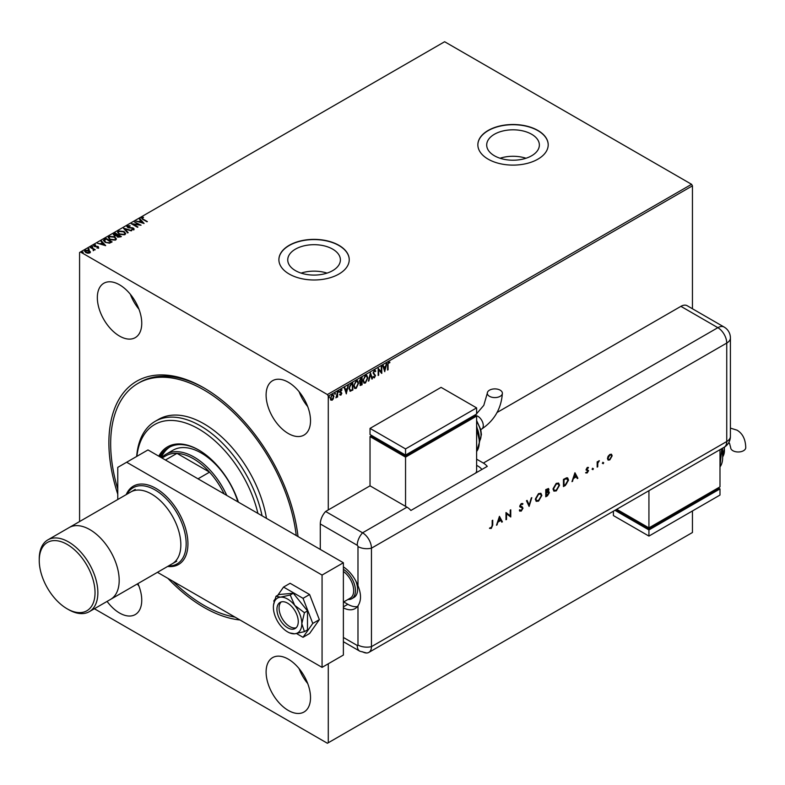 <?xml version="1.0" encoding="UTF-8"?>
<svg xmlns="http://www.w3.org/2000/svg" width="785" height="785" viewBox="0 0 785 785"><rect width="100%" height="100%" fill="white"/><g stroke="black" fill="none" stroke-linecap="round" stroke-linejoin="round"><path stroke-width="1.18" d="M239.984 619.983A134.412 77.597 60 0 1 203.923 607.374A134.412 77.597 60 0 1 167.872 578.349M117.77 494.207A134.412 77.597 60 0 1 203.923 387.878A134.412 77.597 60 0 1 203.933 387.888L203.923 387.878M204.826 388.408A131.9 76.155 -120 0 0 139.759 382.373L137.983 383.404A131.9 76.155 60 0 1 203.923 389.939A131.9 76.155 60 0 1 296.239 535.537M531.651 134.264A26.327 15.2 0 0 0 502.959 130.967A26.327 15.2 0 0 0 486.7 145.009A26.327 15.2 0 0 0 494.413 155.764A26.327 15.2 0 0 0 523.104 159.061A26.327 15.2 0 0 0 539.364 145.009A26.327 15.2 0 0 0 531.651 134.264M525.989 158.246A26.327 15.2 0 0 0 500.065 158.246M332.683 249.139A26.327 15.2 0 0 0 303.991 245.842A26.327 15.2 0 0 0 287.742 259.884A26.327 15.2 0 0 0 295.454 270.629A26.327 15.2 0 0 0 324.146 273.926A26.327 15.2 0 0 0 340.396 259.884A26.327 15.2 0 0 0 332.683 249.139M327.031 273.111A26.327 15.2 0 0 0 301.106 273.111M338.934 245.322A35.168 20.302 0 0 0 300.606 240.916A35.168 20.302 0 0 0 278.891 259.678A35.168 20.302 0 0 0 289.194 274.034A35.168 20.302 0 0 0 327.531 278.439A35.168 20.302 0 0 0 349.237 259.678A35.168 20.302 0 0 0 338.934 245.322M349.237 259.786A35.168 20.302 0 0 0 338.934 245.528A35.168 20.302 0 0 0 300.694 241.103A35.168 20.302 0 0 0 278.901 259.786M537.902 130.447A35.168 20.302 0 0 0 499.574 126.051A35.168 20.302 0 0 0 477.859 144.813A35.168 20.302 0 0 0 488.162 159.169A35.168 20.302 0 0 0 526.49 163.565A35.168 20.302 0 0 0 548.205 144.813A35.168 20.302 0 0 0 537.902 130.447M548.205 144.911A35.168 20.302 0 0 0 537.902 130.653A35.168 20.302 0 0 0 499.652 126.238A35.168 20.302 0 0 0 477.859 144.911M119.546 284.808A31.4 18.133 -120 0 0 103.846 283.248A31.4 18.133 -120 0 0 99.028 308.417A31.4 18.133 -120 0 0 119.546 336.088A31.4 18.133 -120 0 0 135.246 337.648A31.4 18.133 -120 0 0 140.064 312.479A31.4 18.133 -120 0 0 119.546 284.808M130.339 294.267A31.4 18.133 -120 0 0 138.955 309.192M107.084 601.398A31.4 18.133 -120 0 0 119.546 613.016A31.4 18.133 -120 0 0 135.246 614.567A31.4 18.133 -120 0 0 137.924 583.598M137.287 583.971A31.4 18.133 -120 0 0 138.955 586.11M288.311 659.164A31.4 18.133 -120 0 0 272.611 657.614A31.4 18.133 -120 0 0 267.793 682.773A31.4 18.133 -120 0 0 288.311 710.445A31.4 18.133 -120 0 0 304.011 712.005A31.4 18.133 -120 0 0 308.829 686.836A31.4 18.133 -120 0 0 288.311 659.164M299.105 668.634A31.4 18.133 -120 0 0 307.72 683.549M288.311 382.246A31.4 18.133 -120 0 0 272.611 380.686A31.4 18.133 -120 0 0 267.793 405.855A31.4 18.133 -120 0 0 288.311 433.526A31.4 18.133 -120 0 0 304.011 435.076A31.4 18.133 -120 0 0 308.829 409.917A31.4 18.133 -120 0 0 288.311 382.246M299.105 391.705A31.4 18.133 -120 0 0 307.72 406.62M79.579 521.554L79.579 252.495L80.462 251.985L327.394 394.551L691.565 184.298L692.448 185.829L692.448 308.76M328.277 663.776L328.277 742.757L327.394 743.267L94.377 608.738M333.478 398.584L332.183 400.193L330.897 400.075L330.436 398.476L332.183 394.767L333.223 394.669L333.939 396.454L332.183 400.193M337.609 391.725L337.609 396.974L337.128 397.249L337.128 396.474L335.931 397.858L337.609 391.725M341.72 390.459L340.7 390.086L341.357 390.253L340.7 390.086L340.121 391.264L341.475 393.049L340.916 395.149L339.993 394.943L340.886 394.531L341.239 393.148L339.993 391.774L341.004 389.674L341.985 389.811L340.474 391.47L341.828 393.256L340.916 395.149L339.993 394.943M340.278 394.325L340.886 394.531M341.239 393.148L340.15 392.49M341.004 389.674L341.985 389.811L341.387 390.204M340.739 391.941L341.318 392.323M352.475 383.139L352.475 389.909L350.414 391.254L349.001 388.644L351.386 383.777L352.828 382.943L352.828 390.116L349.875 391.126M359.667 382.246L360.344 382.472L359.363 381.206L360.835 378.321L362.081 377.595L362.081 384.778L360.197 385.494L360.344 382.472L359.824 382.383M370.451 372.767L372.443 378.792L371.923 379.096L370.412 374.524L368.371 381.147L370.451 372.767M381.284 366.507L381.765 366.232L381.765 373.415L378.655 369.853L378.184 375.485L378.184 368.302L381.284 371.854L381.284 366.507M388.065 364.996L388.065 369.774L387.584 370.049L387.584 365.202L388.722 362.032L389.9 362.179L389.654 362.876L388.732 362.768L387.712 364.799L388.065 369.774M388.722 362.032L389.9 362.179L389.654 362.876M692.448 185.829L328.277 396.091L328.277 509.936M328.277 742.757L692.448 532.505L692.448 510.966M384.797 371.658L382.727 365.682L383.247 365.378L383.885 367.311L385.631 366.301L386.789 363.337L384.679 371.599M374.386 370.304L375.789 371.07L375.397 371.658L374.425 371.02L373.552 372.738L375.465 375.554L374.357 377.87L373.16 377.349L373.532 376.692L374.366 377.134L374.995 375.858L373.081 373.012L374.386 370.304L375.201 370.245M375.397 371.658L374.072 370.814L373.552 372.738M373.199 372.532L375.112 375.348L374.357 377.87L373.16 377.349M373.532 376.692L374.366 377.134M367.822 377.84L365.457 383.011L364.014 383.139L363.033 380.637L365.417 375.485L366.83 375.377L367.822 377.84L365.457 383.011M358.568 383.178L356.213 388.349L354.771 388.477L353.79 385.975L356.174 380.823L357.587 380.715L358.568 383.178L356.213 388.349M346.371 393.844L344.301 387.859L344.821 387.564L345.459 389.497L347.205 388.487L348.363 385.513L346.254 393.776M338.364 390.783L339.12 391.362L338.718 392.186L338.718 390.989M338.767 391.156L338.718 392.186L338.325 391.823M334.704 392.902L335.45 393.481L335.058 394.305L335.058 393.108M335.097 393.275L335.058 394.305L334.655 393.933M328.719 396.356L329.474 396.925L329.072 397.76L329.072 396.562M329.121 396.719L329.072 397.76L328.679 397.387M84.594 251.259L85.172 250.611L89.274 250.945L90.422 252.142L89.882 252.917L87.841 253.221L85.761 252.564L84.574 251.053L85.172 250.199L89.274 250.533L90.471 252.054M90.677 247.118L95.221 249.738L94.072 249.63L93.474 250.66L93.209 249.218L90.197 247.393L90.677 247.118L94.867 249.944M93.219 250.66L93.209 249.218M98.616 247.874L97.046 248.031L98.027 247.569L97.88 246.941L94.298 246.451L94.004 245.106L95.593 244.891L94.612 245.401L94.759 246.156L98.331 246.657L98.616 248.286M96.938 248.05L98.027 247.972L97.88 246.941M93.641 245.607L95.593 245.303M94.612 245.401L94.759 246.569L95.309 246.343M104.454 239.16L105.906 238.326L112.118 241.917L109.478 243.183L105.112 242.28L103.443 240.357L105.906 238.326M115.15 232.988L121.371 236.579L117.514 237.021L116.779 235.922L114.208 235.569L113.903 233.704L115.15 232.988L121.008 236.785M113.334 234.47L115.15 233.4M123.52 228.15L131.733 230.594L124.982 229.043L128.19 232.635L127.661 232.939L123.52 228.288M134.363 221.89L141.055 225.207L133.313 224.324L137.944 227.002L137.473 227.277L131.252 223.686L138.984 224.569L134.363 221.89M142.281 217.877L143.213 219.182L147.354 221.576L142.674 219.427L141.634 217.514L143.527 217.249L142.134 218.407M141.212 218.083L143.527 217.249M80.462 251.985L444.634 41.733L691.565 184.298M144.087 223.46L135.795 221.066L138.945 221.547L140.692 220.536L139.338 219.025L139.858 218.721L144.087 223.46M126.885 226.649L127.307 225.786L130.065 225.766L127.975 226.129L128.161 227.248L133.47 228.101L133.803 229.573L131.556 229.662L133.175 229.21L133.018 228.386L127.67 227.513L127.307 225.786L126.856 226.433M127.975 226.129L128.161 227.65L128.926 227.503M134.196 228.994L133.803 229.573M131.546 229.632L133.175 229.612L133.018 228.386M123.971 231.447L125.678 233.557L124.903 234.715L119.222 234.234L117.544 232.115L118.329 230.967L123.971 231.447L125.659 233.763M114.728 236.785L116.425 238.905L115.66 240.053L109.969 239.572L108.291 237.453L109.086 236.305L114.728 236.785L116.415 239.101M105.661 245.646L97.369 243.252L100.529 243.733L102.276 242.722L100.922 241.201L101.442 240.907L105.661 245.646M91.835 247.363L92.63 246.49L92.748 247.02L91.717 246.421L92.748 247.02M88.165 249.483L88.96 248.609L89.088 249.139L88.048 248.541L89.088 249.139M82.189 252.937L82.984 252.063L83.102 252.593L82.072 251.995L83.102 252.593M203.933 387.888A134.412 77.597 60 0 1 298.025 536.567M328.277 396.091L327.394 394.551M142.281 218.289L143.213 219.594L147.001 221.782M136.315 221.174L138.945 221.547M138.945 221.959L140.692 220.536M139.583 219.29L139.858 218.721M139.858 219.133L143.675 223.411M139.789 221.802L142.546 223.028L141.123 221.027L139.789 221.802L142.546 222.616M134.843 222.027L140.309 225.187M137.591 227.208L133.313 224.324M131.988 224.118L138.984 224.569M127.307 226.198L130.065 226.168M127.975 226.541L128.161 227.65L127.975 226.541M128.926 227.915L132.273 227.689M132.273 228.101L133.47 228.101M133.47 228.513L133.803 229.985M133.175 229.612L133.018 228.798L133.175 229.612M123.853 228.661L131.262 230.868M127.945 232.782L124.982 229.043M117.554 232.321L118.329 230.967M118.329 231.379L123.971 231.86M118.358 232.497L119.693 234.362L124.246 234.774L124.844 233.616M119.693 233.959L124.246 234.362L124.864 233.42L123.49 231.732L118.986 231.32L118.339 232.301L119.693 234.362M113.364 234.676L113.903 234.116M114.767 233.95L114.679 235.706L114.767 234.352L114.679 235.706L117.622 235.372L115.307 233.626L114.679 235.294L117.622 234.96M118.015 235.471L117.985 237.148L118.015 235.883L117.985 237.148L120.252 236.893L118.26 235.333L117.985 236.736L120.252 236.481M108.31 237.659L109.086 236.305M109.086 236.717L114.728 237.198M109.115 237.835L110.45 239.7L115.002 240.112L115.591 238.954M110.45 239.297L115.002 239.7L115.611 238.768L114.247 237.07L109.743 236.668L109.086 237.639L110.45 239.7M105.906 238.738L111.764 242.123M103.463 240.563L104.454 239.572M104.425 240.504L105.582 242.418L109.144 243.105L111.009 242.231L106.063 238.974L104.326 240.73M109.144 243.105L111.009 241.819M105.582 242.418L109.144 242.693M104.425 240.092L105.582 242.006M97.899 243.36L100.529 243.733M100.529 244.145L102.276 242.722M101.157 241.476L101.442 240.907M101.442 241.309L105.249 245.587M101.373 243.978L104.13 245.205L102.707 243.213L101.373 243.978L104.13 244.802M98.027 247.972L97.88 247.353L98.027 247.972M94.612 245.803L94.759 246.569L94.612 245.803M95.309 246.755L96.28 246.313M96.28 246.725L97.477 246.343M97.477 246.755L98.331 247.069M92.63 246.902L92.748 247.432M93.513 250.582L93.209 249.63L93.513 250.582M88.96 249.022L89.088 249.551M85.349 251.357L85.732 250.523L86.242 252.279L89.696 252.191M85.732 250.935L86.242 252.691L89.323 253.005L89.725 252.397M89.323 253.005L88.793 250.807L85.732 250.523M82.984 252.476L83.102 253.005M388.369 362.562L387.712 364.799M383.001 365.516L383.885 367.311M386.318 363.602L384.522 371.119M385.425 367.154L383.728 367.723L384.758 369.951L385.425 367.154L384.091 367.929L384.758 369.951M381.412 366.438L381.412 373.16M378.655 375.21L378.655 369.853M378.184 368.332L381.284 371.854M374.033 370.098L375.789 371.07M375.044 371.452L374.072 370.814L375.044 371.452M374.003 377.663L372.806 377.143M373.179 376.486L374.013 376.928L373.179 376.486M370.284 373.15L372.443 378.792M368.891 380.843L370.412 374.524M365.103 382.805L363.838 383.021M366.654 375.289L367.459 377.644M366.369 376.044L365.084 376.005L363.161 380.156L364.103 382.226M363.514 380.362L364.289 382.354L365.437 382.285L367.341 378.125L366.556 376.133L365.437 376.211L363.161 380.156M361.718 377.801L362.081 384.778M361.718 384.572L360.04 385.347M361.6 378.615L360.698 378.723L359.491 380.725L360.6 381.775L361.6 381.284L361.6 378.615L359.844 380.921L360.6 381.775M360.03 383.041L359.893 383.845L361.6 384.316L361.6 382.02L360.246 384.042L361.1 384.601M361.6 382.02L360.344 382.472M355.85 388.143L354.594 388.359M357.401 380.627L358.215 382.982M357.116 381.392L355.831 381.343L353.907 385.494L354.859 387.564M354.271 385.7L355.046 387.692L356.184 387.623L358.088 383.463L357.303 381.471L356.184 381.549L353.907 385.494M349.129 388.163L350.659 390.43L352.357 389.654L352.357 383.953L350.208 384.964L349.129 388.163L350.306 390.224M350.659 390.43L349.992 390.204M350.208 384.964L349.482 388.369M352.357 383.953L350.561 385.17M344.586 387.702L345.459 389.497M347.902 385.788L346.097 393.305M346.999 389.34L345.312 389.909L346.332 392.137L346.999 389.34L345.665 390.116L346.332 392.137M340.562 394.953L339.64 394.737M339.925 394.119L340.533 394.325M340.759 392.883L339.797 392.284M340.651 389.468L341.632 389.615M337.246 391.931L337.609 396.974M336.775 396.278L335.941 397.622M331.829 399.997L330.544 399.869M333.036 394.59L333.939 396.454M333.586 396.248L333.115 398.378M332.752 395.287L331.829 395.208L330.554 397.995L331.829 399.349M330.554 397.995L332.183 399.555L331.299 399.467M331.829 395.208L330.907 398.201M332.183 399.555L333.458 396.729L332.585 395.149M343.379 567.005A17.584 10.156 60 0 1 343.938 567.251M355.782 580.92A17.584 10.156 60 0 1 353.947 597.473L351.817 598.7A17.584 10.156 60 0 1 347.922 599.495M281.207 601.928A15.072 8.704 -120 0 0 280.196 614.243A15.072 8.704 -120 0 0 289.734 626.548A15.072 8.704 -120 0 0 296.122 627.774M343.379 602.124L350.296 598.131A16.328 9.43 -120 0 0 353.024 585.845A16.328 9.43 -120 0 0 343.379 571.451M343.379 569.321A17.584 10.156 60 0 1 354.575 584.835A17.584 10.156 60 0 1 351.817 598.7M343.379 562.757L322.066 575.062L126.65 462.237L147.972 449.933L343.379 562.757L343.379 655.063L322.066 667.368L157.442 572.324M117.77 499.505L117.77 467.369L126.65 462.237M322.066 575.062L322.066 667.368M296.524 633.544L303.03 637.302L309.604 633.505L319.348 619.65L309.604 594.53L290.116 583.284L283.542 587.072L277.802 595.246M303.03 637.302L312.773 623.437L319.348 619.65M312.773 623.437L303.03 598.327L309.604 594.53M303.03 598.327L283.542 587.072M274.858 599.426L273.798 600.937L274.151 601.85M292.933 607.894A15.072 8.704 -120 0 0 280.059 602.419A15.072 8.704 -120 0 0 282.266 623.054A15.072 8.704 -120 0 0 295.131 628.53A15.072 8.704 -120 0 0 292.933 607.894M289.724 632.926L294.709 633.789L304.433 631.64L307.494 629.864L307.494 610.916L293.286 593.244L279.067 594.51L276.006 596.276L273.543 604.901A20.096 11.608 -120 0 0 273.386 607.266A20.096 11.608 -120 0 0 280.49 625.576A20.096 11.608 -120 0 0 289.724 632.926A20.096 11.608 -120 0 0 294.709 633.789A20.096 11.608 -120 0 0 301.813 623.673L304.433 612.692L307.494 610.916M304.433 631.64L301.813 623.673A20.096 11.608 -120 0 0 294.709 605.363L290.214 595.01L293.286 593.244M304.433 612.692L294.709 605.363A20.096 11.608 -120 0 0 280.49 597.159L276.006 596.276M290.214 595.01L280.49 597.159A20.096 11.608 -120 0 0 273.543 604.901M343.379 607.855A25.12 14.503 -120 0 0 355.055 608.611A25.12 14.503 -120 0 0 357.98 605.843C361.345 600.692 361.345 593.99 357.98 585.747L357.98 546.566A1.05 0.608 -120 0 0 357.234 545.281L320.29 523.948L320.29 549.421M320.29 523.948A12.56 7.251 -60 0 1 325.618 511.477L370.029 485.827L406.973 507.169A12.56 7.251 60 0 1 410.889 510.466L487.269 466.368A12.56 7.251 -120 0 0 483.364 463.062L476.613 459.166M357.98 585.747A25.12 14.503 -120 0 0 343.379 566.878M343.722 601.928L347.824 604.293A25.12 14.503 -120 0 0 357.43 606.579M343.379 641.708L359.834 651.207L366.605 652.992A12.56 7.251 -120 0 0 371.452 646.654L371.452 548.185A12.56 7.251 -120 0 0 362.562 532.809L325.618 511.477L362.562 532.809A12.56 7.251 120 0 0 357.234 545.281M602.674 463.415L603.194 462.522L603.704 462.816L603.194 463.719L602.321 463.209M603.194 462.522L603.704 462.816L602.831 463.513M592.39 469.351L592.91 468.459L593.421 468.753L592.91 469.656L592.037 469.145M592.91 468.459L593.421 468.753L592.547 469.45M574.934 472.756L577.878 478.242L577.279 478.585L576.357 476.819L573.541 478.448L571.98 481.647L574.934 472.756M553.013 489.035L556.241 483.364L558.606 483.099L559.548 485.228L556.29 490.89L553.955 491.135L553.013 489.035M535.311 499.25L538.539 493.588L540.914 493.323L541.846 495.443L538.588 501.105L536.253 501.35L535.311 499.25M521.574 506.668L523.036 508.14L521.26 511.113L519.376 510.633L519.896 509.965L521.26 510.378L522.476 508.454L519.768 506.099L521.299 503.538L522.957 503.793L522.457 504.529L521.24 504.313L520.327 505.746L522.408 506.982M519.945 511.231L519.376 510.633M519.896 509.965L521.26 510.378M522.26 507.875L520.121 506.992M522.525 503.45L522.957 503.793L522.133 504.284M522.457 504.529L520.887 504.107L519.974 505.54L520.74 506.433M499.446 516.344L502.39 521.819L501.782 522.172L500.869 520.396L498.053 522.025L496.493 525.224L499.446 516.344M362.562 651.776A12.56 7.251 -120 0 0 368.842 652.404A12.56 7.251 -120 0 0 371.452 646.654L371.452 548.185A12.56 7.251 -120 0 0 362.562 532.809L406.973 507.169M492.185 525.302L492.185 520.534L492.745 520.21L492.745 525.057L491.302 528.413L489.801 528.442L490.125 527.706L491.332 527.657L492.185 525.302M506.541 519.425L505.982 519.748L505.982 512.566L510.201 515.784L510.201 510.132L510.76 509.808L510.76 516.991L506.541 513.792L506.541 519.425L505.982 519.336M529.1 506.404L526.47 500.742L527.069 500.398L529.139 504.853L531.808 497.661L529.1 506.404M548.322 488.476L547.871 491.282L549.421 492.627L547.439 495.816L545.761 496.787L545.761 489.604L548.509 488.545L548.941 489.546L548.224 491.488L548.97 491.557M565.377 485.454L563.453 486.563L563.453 479.39L566.682 477.78L567.692 477.937L568.556 480.126L565.377 485.454L563.453 486.16M587.317 467.448L588.485 467.526L586.729 469.136L588.564 470.647L587.229 472.933L585.934 472.972L588.004 471L586.169 469.489L587.317 467.448M588.102 468.194L586.964 467.889L586.729 469.136M586.375 468.939L588.564 470.647M586.307 472.266L587.2 472.305M587.847 470.588L586.375 470.176M597.169 467.104L597.169 461.855L597.728 461.531L597.728 462.306L599.328 460.697L597.827 463.16L597.728 466.781L597.169 467.104M608.081 456.33L609.808 454.466L611.535 454.329L612.163 455.84L609.808 459.892L608.169 460.098L607.453 458.558L608.081 456.33M497.082 412.478L680.909 306.346A12.56 7.251 -60 0 1 687.189 305.728L724.133 327.06A12.56 7.251 120 0 0 717.853 327.679L680.909 306.346M481.941 469.44A12.56 7.251 -120 0 0 478.036 466.143L476.613 465.319M492.391 520.416L492.391 524.851L491.302 528.413M490.939 528.207L489.447 528.246M499.388 516.51L502.39 521.819M498.053 522.025L500.869 520.396M497.69 521.819L497.101 524.871M499.476 517.727L497.994 520.906L500.575 519.837L499.476 517.727L498.347 521.112M506.04 512.536L510.201 515.784M510.407 510.014L510.76 516.991M506.188 519.219L506.541 513.792M522.211 506.884L522.682 507.934L521.26 511.113M520.906 510.907L519.778 511.113M519.542 509.759L520.906 510.171L519.542 509.759M521.132 507.375L519.758 506.786M522.104 504.323L520.887 504.107L522.104 504.323M526.863 500.516L529.139 504.853M531.298 497.945L528.884 505.942M540.728 493.225L541.846 495.443M541.493 495.237L538.588 501.105M538.235 500.899L536.086 501.232M540.374 494.01L538.216 494.099L535.517 498.72L536.449 500.467M541.297 495.767L540.551 494.099L538.569 494.305L535.87 498.926L536.616 500.585L538.569 500.379L541.297 495.767M547.871 491.282L549.421 492.627M549.068 492.421L547.439 495.816M547.086 495.61L545.761 496.375M548.862 492.951L547.488 492.048L548.509 492.745L547.488 492.048L545.958 492.852L546.311 495.727L548.862 492.951L547.851 492.254L546.311 493.058L546.311 495.727M547.95 489.261L548.391 489.879L546.311 490.017L546.311 492.323L548.391 489.879M548.028 489.673L545.958 489.811L546.311 492.323M558.42 483.01L559.548 485.228M559.195 485.022L556.29 490.89M555.937 490.684L553.778 491.017M558.066 483.796L555.908 483.884L553.209 488.505L554.141 490.252M558.989 485.552L558.243 483.884L556.271 484.09L553.572 488.712L554.308 490.37L556.271 490.164L558.989 485.552M567.496 477.839L568.556 480.126M568.203 479.92L565.023 485.248M567.123 478.654L566.005 478.438L563.659 479.596L564.013 485.513L566.505 483.884L567.997 480.44L566.358 478.644L564.013 479.802L564.013 485.513M566.005 478.438L566.956 478.536M574.875 472.933L577.878 478.242M573.541 478.448L576.357 476.819M573.178 478.242L572.589 481.293M574.963 474.14L573.482 477.329L576.062 476.25L574.963 474.14L573.835 477.535M588.112 467.34L587.759 467.978M586.532 469.322L587.18 469.489L586.532 469.322M588.21 470.441L587.229 472.933M586.876 472.727L585.581 472.766M586.022 469.97L587.16 470.441M592.547 468.252L593.067 468.547M597.375 461.737L597.728 462.306M598.837 460.795L599.014 461.433M597.67 462.267L597.827 463.16M597.473 462.954L597.728 466.781M602.831 462.316L603.351 462.61M611.181 454.132L612.163 455.84M611.8 455.634L609.808 459.892M609.454 459.686L607.992 459.981M610.877 454.908L609.454 454.908L607.659 458.028L608.365 459.274M611.603 456.163L611.073 454.996L609.808 455.114L608.012 458.234L608.532 459.402L609.808 459.254L611.603 456.163M500.173 390.165A7.536 4.347 180 0 1 502.38 393.246A7.536 4.347 180 0 1 497.719 397.259A7.536 4.347 180 0 1 489.506 396.317A7.536 4.347 180 0 1 487.299 393.246A7.536 4.347 180 0 1 491.95 389.223A7.536 4.347 180 0 1 500.173 390.165M475.71 473.041L476.613 471.471L476.613 416.089L405.551 457.115L370.029 436.597L370.029 485.827M370.029 428.394L405.551 448.912L476.613 407.886L441.082 387.368L370.029 428.394L370.029 434.547L405.551 455.064L405.551 456.085L371.805 436.597L371.805 435.577L370.029 436.597M476.613 416.089L474.837 415.059L474.837 416.089L405.551 456.085M405.551 457.115L405.551 506.345M405.551 448.912L405.551 455.064L476.613 414.038L476.613 407.886M728.451 443.142L729.5 443.231L730.678 447.636A7.536 4.347 0 0 0 732.886 450.708A7.536 4.347 0 0 0 741.099 451.65A7.536 4.347 0 0 0 745.75 447.636C745.534 439.315 742.63 433.497 737.036 430.17L730.413 428.11M719.992 449.668L719.992 486.857L648.93 527.883L648.93 490.694M616.725 509.288L648.93 527.883L648.93 528.913L615.832 509.799M648.93 528.913L718.216 488.908L718.216 487.887L719.992 488.908L648.93 529.934L614.949 510.319M719.992 488.908L719.992 495.06L648.93 536.086L613.399 515.578L613.399 511.212M648.93 536.086L648.93 529.934M135.236 489.418L69.149 527.569A41.448 23.933 60 0 1 89.882 529.63A41.448 23.933 60 0 1 116.955 566.152A41.448 23.933 60 0 1 110.606 599.367L176.694 561.216M257.912 513.41A87.93 50.77 -120 0 0 198.595 428.904A87.93 50.77 -120 0 0 136.884 456.33M136.668 456.458A90.442 52.212 60 0 1 155.155 421.349A90.442 52.212 60 0 1 200.371 425.833A90.442 52.212 60 0 1 262.062 515.804M237.894 501.85A56.53 32.636 -120 0 0 201.264 453.014A56.53 32.636 -120 0 0 173.004 450.207L165.89 454.319A56.53 32.636 60 0 1 194.16 457.115A56.53 32.636 60 0 1 226.777 495.433M169.923 446.94A60.926 35.178 -120 0 0 161.259 457.606M160.238 457.017A60.926 35.178 60 0 1 169.02 447.43A60.926 35.178 60 0 1 199.047 450.197M238.414 502.155A62.182 35.904 -120 0 0 198.595 449.933A62.182 35.904 -120 0 0 167.509 446.851A62.182 35.904 -120 0 0 158.786 456.183M167.961 446.606A62.182 35.904 -120 0 0 159.267 456.458M235.009 617.108A131.9 76.155 60 0 1 203.923 605.323A131.9 76.155 60 0 1 172.847 581.224M266.478 518.355A90.442 52.212 -120 0 0 203.923 423.782A90.442 52.212 -120 0 0 158.707 419.298L155.155 421.349M117.77 489.114A131.9 76.155 60 0 1 137.983 383.404M224.127 493.902A55.274 31.91 -120 0 0 209.546 472.158A55.274 31.91 -120 0 0 193.267 458.656A55.274 31.91 -120 0 0 176.988 453.357A55.274 31.91 -120 0 0 165.635 455.918L161.985 458.028M198.006 478.821L209.546 472.158L176.988 453.357L165.439 460.02M161.533 457.763A56.53 32.636 60 0 1 165.89 454.319M68.56 609.621L67.137 608.807A39.446 22.775 -120 0 0 95.034 592.704A39.446 22.775 -120 0 0 67.137 544.397A39.446 22.775 -120 0 0 39.25 560.5A39.446 22.775 -120 0 0 67.137 608.807L68.56 609.621A41.448 23.933 60 0 0 89.284 611.682A41.448 23.933 60 0 0 95.642 578.466A41.448 23.933 60 0 0 68.56 541.935A41.448 23.933 60 0 0 47.836 539.884A41.448 23.933 60 0 0 39.25 558.861L39.25 560.5M168.481 565.956A43.97 25.385 -120 0 0 185.397 535.399A43.97 25.385 -120 0 0 155.077 489.938A43.97 25.385 -120 0 0 127.023 494.158M126.199 494.638A45.226 26.111 60 0 1 155.96 488.398A45.226 26.111 60 0 1 187.38 536.587A45.226 26.111 60 0 1 167.656 566.436M47.836 539.884L130.801 491.979A41.448 23.933 60 0 1 151.525 494.04A41.448 23.933 60 0 1 178.607 530.562A41.448 23.933 60 0 1 172.249 563.777L89.284 611.682M343.379 637.459L357.234 645.456A1.05 0.608 -120 0 0 357.98 645.025L357.98 605.843M357.98 645.025A12.56 7.251 180 0 0 371.452 646.654L726.743 441.523L726.743 343.065L371.452 548.185A12.56 7.251 180 0 1 357.98 546.566M359.834 651.207A12.56 7.251 -60 0 1 357.234 645.456M347.824 604.293L343.379 606.854M483.364 463.062L717.853 327.679A12.56 7.251 -120 0 1 726.743 343.065A12.56 7.251 180 0 0 730.413 337.933A12.56 12.56 0 0 0 724.133 327.06M368.842 652.404L724.133 447.273A12.56 7.251 -120 0 0 726.743 441.523A12.56 7.251 180 0 0 730.413 436.401L730.413 337.933M480.763 429.572L481.715 429.022A7.536 4.347 -120 0 0 483.275 425.578A7.536 4.347 -120 0 0 477.947 416.344A7.536 4.347 -120 0 0 475.808 415.628M476.613 451.512A25.12 14.503 -120 0 0 476.613 429.895M479.262 437.245A20.096 11.608 -120 0 0 476.613 427.03M479.635 440.905A17.584 10.156 -120 0 0 476.613 421.496M719.992 466.898A25.12 14.503 -120 0 0 721.278 448.922M722.632 452.631A20.096 11.608 -120 0 0 722.053 448.48M723.005 456.301A17.584 10.156 -120 0 0 724.153 447.264M724.133 447.273A12.56 12.56 0 0 0 730.413 436.401M481.715 429.022C494.413 420.456 501.301 408.524 502.38 393.246M476.613 451.601L479.645 441.612L476.613 428.571M479.547 439.512L476.613 425.804M479.635 441.062L481.421 434.615L480.773 429.63L476.613 420.554M475.249 415.294L483.796 405.354L487.299 393.246M724.565 447.018L723.014 456.448M722.485 448.235L722.926 454.898M721.719 448.677L719.992 466.987"/></g></svg>
